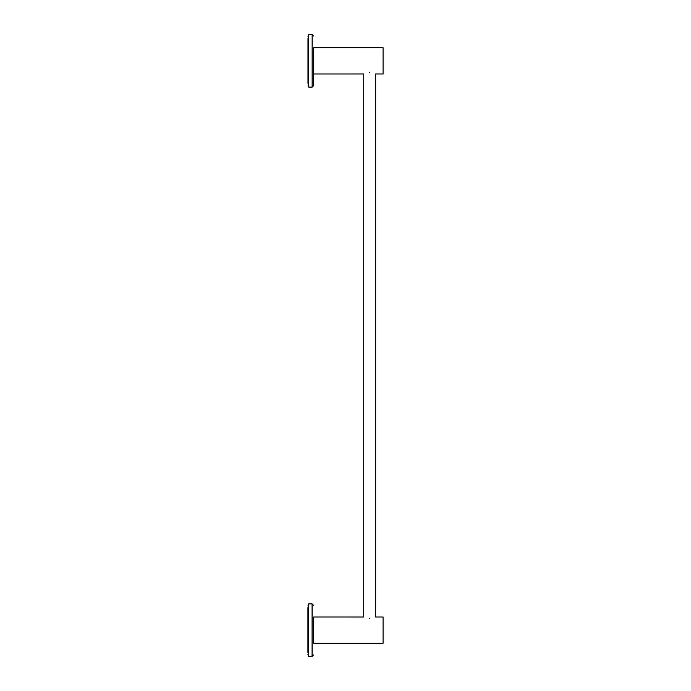 <?xml version="1.0" encoding="UTF-8"?>
<svg xmlns="http://www.w3.org/2000/svg" width="691" height="691" viewBox="0 0 691 691"><rect width="100%" height="100%" fill="white"/><g stroke="black" fill="none" stroke-linecap="round" stroke-linejoin="round"><path stroke-width="1.04" d="M313.645 60.989L313.645 85.632L313.645 47.688L383.073 47.688L383.073 73.972L375.636 73.954L375.636 617.028L383.073 617.011L383.073 643.295L313.645 643.295L313.645 617.011L363.734 617.028L363.734 73.954L313.645 73.972M369.685 618.454C377.424 616.864 377.424 616.864 369.685 618.454C361.946 616.864 361.946 616.864 369.685 618.454M369.685 72.529C377.424 74.118 377.424 74.118 369.685 72.529C361.946 74.118 361.946 74.118 369.685 72.529M307.927 607.605L307.927 652.727M313.576 642.215L313.576 630.011M312.09 656.45L312.09 603.882L308.618 603.882L308.618 656.45L312.09 656.45L313.576 654.964M307.987 38.273L307.987 83.395M312.159 87.118L312.159 34.55L308.687 34.55L308.687 87.118L312.159 87.118L313.645 85.632M308.618 654.964L308.419 605.368L307.927 605.869M308.687 85.632L308.488 36.036L307.987 36.537M308.419 654.964L307.927 654.463M313.645 618.264L313.083 618.264M312.09 603.882L313.576 605.368M308.488 85.632L307.987 85.131M313.645 48.931L313.153 48.931M312.159 34.55L313.645 36.036"/></g></svg>
